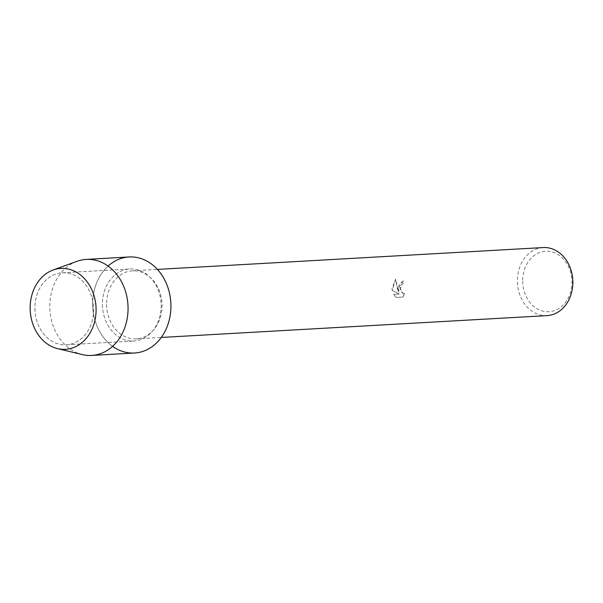 <?xml version="1.0" encoding="UTF-8"?>
<svg xmlns="http://www.w3.org/2000/svg" width="603" height="603" viewBox="0 0 603 603"><rect width="100%" height="100%" fill="white"/><g stroke="black" fill="none" stroke-linecap="round" stroke-linejoin="round"><path stroke-width="0.45" stroke-dasharray="3.02 2.26" d="M34.914 308.585A36.074 29.336 -93.2 0 0 66.307 344.833A36.074 29.336 -93.2 0 0 93.623 309.045A36.074 29.336 -93.2 0 0 62.23 272.797A36.074 29.336 -93.2 0 0 34.914 308.585A36.074 29.336 -93.2 0 0 66.307 344.833A36.074 29.336 -93.2 0 0 93.623 309.045A36.074 29.336 -93.2 0 0 62.23 272.797A36.074 29.336 -93.2 0 0 34.914 308.585M102.435 304.764A36.074 29.336 -93.2 0 0 133.828 341.012A36.074 29.336 -93.2 0 0 161.137 305.224A36.074 29.336 -93.2 0 0 129.751 268.976A36.074 29.336 -93.2 0 0 102.435 304.764A36.074 29.336 -93.2 0 0 133.828 341.012A36.074 29.336 -93.2 0 0 161.137 305.224A36.074 29.336 -93.2 0 0 129.751 268.976A36.074 29.336 -93.2 0 0 102.435 304.764M106.595 304.628A34.085 27.715 -93.2 0 0 136.255 338.878A34.085 27.715 -93.2 0 0 162.056 305.065A34.085 27.715 -93.2 0 0 132.404 270.822A34.085 27.715 -93.2 0 0 106.595 304.628M108.08 266.074A48.097 39.105 -93.2 0 0 92.658 304.688A48.097 39.105 -93.2 0 0 112.625 346.341M398.101 288.128L398.613 292.018L397.256 288.174L395.53 279.227L392.033 288.475L392.229 290.442L399.322 294.045L393.623 294.37L396.103 297.422L403.136 297.023L404.47 293.239L403.173 293.834L399.985 288.023L401.575 284.624L402.91 284.036A34.085 27.715 86.8 0 1 403.286 280.817L398.101 288.128M543.19 247.562A34.085 27.715 -93.2 0 0 517.389 281.375A34.085 27.715 -93.2 0 0 547.049 315.618M522.673 281.277A30.293 24.633 -93.2 0 0 547.743 311.743A30.293 24.633 -93.2 0 0 571.968 281.661A30.293 24.633 -93.2 0 0 546.898 251.187A30.293 24.633 -93.2 0 0 522.673 281.277M404.538 293.239L403.203 297.023L396.171 297.422L393.684 294.362L399.382 294.045L392.297 290.442L395.591 279.227L398.673 292.018L399.073 284.488L403.347 280.817A34.009 27.648 -93.2 0 0 402.97 284.036L401.643 284.624L400.128 290.111L403.234 293.834L404.477 293.239M76.973 261.31A48.097 39.105 -93.2 0 0 49.793 307.115A48.097 39.105 -93.2 0 0 82.257 354.579M129.072 256.976A48.097 39.105 -93.2 0 0 92.658 304.688A48.097 39.105 -93.2 0 0 134.507 353.011M66.307 344.833L133.828 341.012L66.307 344.833M136.255 338.878L161.257 337.461M132.404 270.822L157.406 269.405M62.23 272.797L129.751 268.976L62.23 272.797"/><path stroke-width="0.9" d="M30.15 308.623A40.522 32.946 -93.2 0 0 63.684 349.378A40.522 32.946 -93.2 0 0 96.088 309.135A40.522 32.946 -93.2 0 0 62.554 268.38A40.522 32.946 -93.2 0 0 30.15 308.623A40.522 32.946 -93.2 0 0 57.504 348.609A40.522 32.946 -93.2 0 0 96.088 309.135A40.522 32.946 -93.2 0 0 53.056 270.031A40.522 32.946 -93.2 0 0 30.15 308.623M112.625 346.341A48.097 39.105 -93.2 0 0 151.85 346.831A48.097 39.105 -93.2 0 0 170.92 305.299A48.097 39.105 -93.2 0 0 148.866 262.245A48.097 39.105 -93.2 0 0 108.08 266.074M161.257 337.461L547.049 315.618A34.085 27.715 -93.2 0 0 572.85 281.812A34.085 27.715 -93.2 0 0 543.19 247.562L157.406 269.405M57.504 348.609L82.257 354.579A48.097 39.105 -93.2 0 0 91.641 355.438A48.097 39.105 -93.2 0 0 128.055 307.726A48.097 39.105 -93.2 0 0 86.199 259.403A48.097 39.105 -93.2 0 0 76.973 261.31L53.056 270.031M91.641 355.438L134.507 353.011A48.097 39.105 -93.2 0 0 170.92 305.299A48.097 39.105 -93.2 0 0 129.072 256.976L86.199 259.403"/></g></svg>
